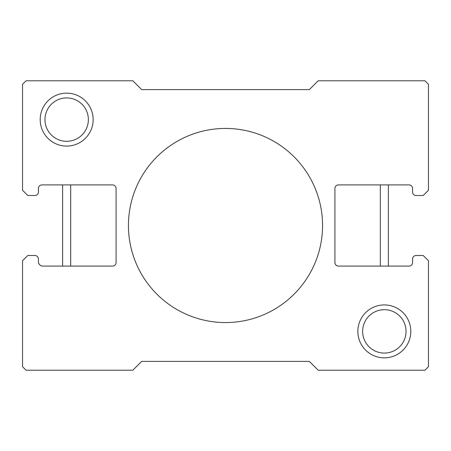 <?xml version="1.0" encoding="UTF-8"?>
<svg xmlns="http://www.w3.org/2000/svg" width="451" height="451" viewBox="0 0 451 451"><rect width="100%" height="100%" fill="white"/><g stroke="black" fill="none" stroke-linecap="round" stroke-linejoin="round"><path stroke-width="0.68" d="M384.331 353.082A21.699 21.699 0 0 0 406.03 331.389A21.699 21.699 0 0 0 384.331 309.69A21.699 21.699 0 0 0 362.632 331.389A21.699 21.699 0 0 0 384.331 353.082M357.857 331.389A26.474 26.474 0 0 0 384.331 357.857A26.474 26.474 0 0 0 410.805 331.389A26.474 26.474 0 0 0 384.331 304.915A26.474 26.474 0 0 0 357.857 331.389M66.669 141.31A21.699 21.699 0 0 0 88.368 119.611A21.699 21.699 0 0 0 66.669 97.918A21.699 21.699 0 0 0 44.97 119.611A21.699 21.699 0 0 0 66.669 141.31M40.195 119.611A26.474 26.474 0 0 0 66.669 146.085A26.474 26.474 0 0 0 93.143 119.611A26.474 26.474 0 0 0 66.669 93.143A26.474 26.474 0 0 0 40.195 119.611M128.439 225.5A97.061 97.061 0 0 0 225.5 322.561A97.061 97.061 0 0 0 322.561 225.5A97.061 97.061 0 0 0 225.5 128.439A97.061 97.061 0 0 0 128.439 225.5M309.33 361.386L141.67 361.386L132.848 370.215L26.045 370.215L22.55 366.719L22.55 260.74L27.793 255.503L34.902 255.503A3.529 3.529 0 0 1 38.431 259.032L38.431 261.676A4.414 4.414 0 0 0 42.845 266.09L112.553 266.09A3.529 3.529 0 0 0 116.082 262.561L116.082 188.439A3.529 3.529 0 0 0 112.553 184.91L41.96 184.91A3.529 3.529 0 0 0 38.431 188.439L38.431 191.968A3.529 3.529 0 0 1 34.902 195.497L27.793 195.497L22.55 190.26L22.55 84.281L26.045 80.785L132.848 80.785L141.67 89.614L309.33 89.614L318.152 80.785L424.955 80.785L428.45 84.281L428.45 190.26L423.207 195.497L416.098 195.497A3.529 3.529 0 0 1 412.569 191.968L412.569 188.439A3.529 3.529 0 0 0 409.04 184.91L338.447 184.91A3.529 3.529 0 0 0 334.918 188.439L334.918 262.561A3.529 3.529 0 0 0 338.447 266.09L409.04 266.09A3.529 3.529 0 0 0 412.569 262.561L412.569 259.032A3.529 3.529 0 0 1 416.098 255.503L423.207 255.503L428.45 260.74L428.45 366.719L424.955 370.215L318.152 370.215L309.33 361.386M70.672 266.09L70.672 184.91M380.328 184.91L380.328 266.09M62.616 266.09L62.616 184.91M388.384 184.91L388.384 266.09"/></g></svg>
